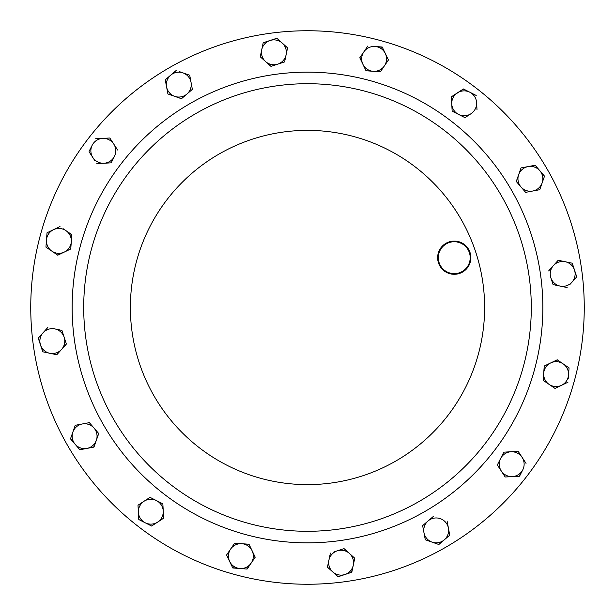<?xml version="1.0" encoding="UTF-8"?>
<svg xmlns="http://www.w3.org/2000/svg" width="615" height="615" viewBox="0 0 615 615"><rect width="100%" height="100%" fill="white"/><g stroke="black" fill="none" stroke-linecap="round" stroke-linejoin="round"><path stroke-width="0.92" d="M440.448 265.657A15.944 15.944 0 0 0 462.226 271.492A15.944 15.944 0 0 0 468.061 249.713A15.944 15.944 0 0 0 446.282 243.878A15.944 15.944 0 0 0 440.448 265.657M468.638 249.382A16.605 16.605 0 0 1 462.557 272.061A16.605 16.605 0 0 1 439.871 265.988A16.605 16.605 0 0 1 445.952 243.302A16.605 16.605 0 0 1 468.638 249.382M501.31 195.601A223.791 223.791 0 0 1 419.399 501.31A223.791 223.791 0 0 1 113.69 419.399A223.791 223.791 0 0 1 195.601 113.69A223.791 223.791 0 0 1 501.31 195.601A223.791 223.791 0 0 1 419.399 501.31A223.791 223.791 0 0 1 113.69 419.399M547.173 169.125A276.75 276.75 0 0 1 445.875 547.173A276.75 276.75 0 0 1 67.827 445.875A276.75 276.75 0 0 1 169.125 67.827A276.75 276.75 0 0 1 547.173 169.125M192.364 89.367L186.914 94.049A12.446 12.446 0 0 1 166.58 86.9L165.258 79.842L170.709 75.161L165.258 79.842L166.58 86.9A12.446 12.446 0 0 1 182.939 72.87L189.712 75.245L182.939 72.87A12.446 12.446 0 0 1 191.042 82.31L192.364 89.367L191.042 82.31A12.446 12.446 0 0 1 186.914 94.049L192.364 89.367M166.58 86.9L167.857 93.68M182.939 72.87L179.688 71.724M425.288 539.755L432.061 542.13A12.446 12.446 0 0 1 423.958 532.69L425.288 539.755L422.636 525.633L433.537 516.277L428.086 520.951A12.446 12.446 0 0 1 448.42 528.101A12.446 12.446 0 0 1 444.291 539.839L438.841 544.513L425.557 539.847M444.291 539.839L438.841 544.513L432.061 542.13A12.446 12.446 0 0 0 444.291 539.839L449.527 535.35M539.755 189.712L542.13 182.939A12.446 12.446 0 0 1 532.69 191.042L539.755 189.712L525.633 192.364L516.277 181.463L517.515 177.935M518.66 174.683A12.446 12.446 0 0 1 528.101 166.58L521.036 167.91L516.277 181.463L525.633 192.364L532.69 191.042A12.446 12.446 0 0 1 518.66 174.683L521.036 167.91L528.101 166.58A12.446 12.446 0 0 1 539.839 170.709L544.513 176.159L543.276 179.688M531.352 165.973L535.35 165.473M88.806 422.743L89.367 422.636L98.723 433.537L94.049 428.086A12.446 12.446 0 0 1 86.9 448.42L79.65 449.527M98.631 433.806L93.68 447.143M75.245 425.288L82.31 423.958L75.245 425.288L72.87 432.061A12.446 12.446 0 0 0 75.161 444.291L70.579 438.572M82.31 423.958A12.446 12.446 0 0 1 94.049 428.086L89.367 422.636L82.31 423.958A12.446 12.446 0 0 0 72.87 432.061L75.153 425.557M553.085 284.607L550.848 277.78A12.446 12.446 0 0 1 553.408 265.603L558.205 260.253L553.408 265.603A12.446 12.446 0 0 1 565.231 261.729L572.265 263.205L574.502 270.031L572.265 263.205L565.231 261.729A12.446 12.446 0 0 1 571.942 282.208A12.446 12.446 0 0 1 550.848 277.78L553.085 284.607L567.145 287.559L553.085 284.607M576.555 276.32L576.547 277.073M569.636 284.776L576.739 276.858L574.502 270.031M66.197 344.262L61.592 349.397A12.446 12.446 0 0 1 40.498 344.969A12.446 12.446 0 0 1 43.058 332.792L47.855 327.441L43.058 332.792A12.446 12.446 0 0 1 54.881 328.917L61.915 330.393L63.076 333.945M64.152 337.22L61.915 330.393L54.881 328.917A12.446 12.446 0 0 1 64.152 337.22L66.382 344.046L64.152 337.22A12.446 12.446 0 0 1 61.592 349.397L66.382 344.046M59.286 351.964L56.519 354.694M43.058 332.792L38.261 338.142L42.735 351.795L49.769 353.271L42.735 351.795L38.453 337.927M54.881 328.917L51.506 328.21M327.441 567.145L332.792 571.942A12.446 12.446 0 0 0 344.969 574.502L338.142 576.739L332.792 571.942A12.446 12.446 0 0 1 328.917 560.119L327.441 567.145L328.917 560.119A12.446 12.446 0 0 1 337.22 550.848L333.945 551.924M344.046 548.618L337.22 550.848A12.446 12.446 0 0 1 349.397 553.408L344.046 548.618L349.397 553.408A12.446 12.446 0 0 1 353.271 565.231L351.519 572.357M351.964 555.714L354.747 558.205L353.979 561.856M284.607 61.915L270.954 66.382L260.253 56.795L265.603 61.592A12.446 12.446 0 0 1 270.031 40.498L263.205 42.735L270.031 40.498A12.446 12.446 0 0 1 286.083 54.881A12.446 12.446 0 0 1 265.603 61.592L270.954 66.382L284.607 61.915L287.559 47.855L276.858 38.261L270.031 40.498M46.74 236.644L47.032 232.778L53.513 229.664A12.446 12.446 0 0 1 65.92 230.617L71.824 234.953M71.302 241.833A12.446 12.446 0 0 1 64.275 252.104L70.748 248.998L71.302 241.833L71.847 234.669L65.92 230.617A12.446 12.446 0 0 1 71.302 241.833L70.748 248.998L57.795 255.21L54.712 253.103M51.868 251.158L57.795 255.21L64.275 252.104A12.446 12.446 0 0 1 51.868 251.158L45.941 247.099L51.868 251.158A12.446 12.446 0 0 1 46.486 239.935L45.941 247.099M65.92 230.617L63.068 228.665M232.485 546.358L234.669 543.153L238.397 543.437M226.558 555.014L229.664 561.487A12.446 12.446 0 0 1 230.617 549.08L226.558 555.014L230.617 549.08A12.446 12.446 0 0 1 241.833 543.698L248.998 544.252L241.833 543.698A12.446 12.446 0 0 1 251.158 563.132A12.446 12.446 0 0 1 239.935 568.514L232.655 567.707M249.121 544.506L255.21 557.205L246.815 569.036M229.664 561.487L232.778 567.968L239.935 568.514A12.446 12.446 0 0 1 229.664 561.487L226.681 555.268M555.014 388.442L561.487 385.336A12.446 12.446 0 0 1 549.08 384.383L555.014 388.442L543.153 380.331L544.252 366.002L543.698 373.167A12.446 12.446 0 0 1 563.132 363.842L569.06 367.901L568.775 371.621M568.26 378.356L569.06 367.901L563.132 363.842A12.446 12.446 0 0 1 561.487 385.336L555.268 388.319M388.442 59.986L385.336 53.513A12.446 12.446 0 0 1 384.383 65.92L388.442 59.986L380.331 71.847L366.002 70.748L373.167 71.302A12.446 12.446 0 0 1 363.842 51.868A12.446 12.446 0 0 1 375.065 46.486L382.346 47.294M365.879 70.494L359.79 57.795L361.897 54.712M388.319 59.732L385.336 53.513A12.446 12.446 0 0 0 375.065 46.486L371.621 46.225M109.801 137.998L102.628 138.398A12.446 12.446 0 0 1 113.729 144.018L109.801 137.998L113.729 144.018A12.446 12.446 0 0 1 114.405 156.441L111.161 162.852L114.405 156.441A12.446 12.446 0 0 1 92.888 157.617A12.446 12.446 0 0 1 92.212 145.194L89.09 151.352M89.275 152.082L94.772 160.507M477.002 109.801L476.602 102.628A12.446 12.446 0 0 1 470.982 113.729L464.963 117.657L452.148 111.161L451.364 96.816L463.649 89.09M137.998 505.199L138.398 512.372A12.446 12.446 0 0 1 144.018 501.271L137.998 505.199L150.037 497.343L153.366 499.034M156.441 500.595A12.446 12.446 0 0 1 163.244 511.011L162.852 503.839L150.037 497.343L144.018 501.271A12.446 12.446 0 0 1 156.441 500.595L162.852 503.839L163.636 518.184L151.605 526.04L138.79 519.544L151.605 526.04L157.617 522.112A12.446 12.446 0 0 1 138.398 512.372L138.021 505.484M512.372 476.602L519.544 476.21L522.788 469.806A12.446 12.446 0 0 1 512.372 476.602L505.199 477.002L512.372 476.602A12.446 12.446 0 0 1 500.595 458.559L497.343 464.963L500.595 458.559A12.446 12.446 0 0 1 522.112 457.383A12.446 12.446 0 0 1 522.788 469.806L519.26 476.225M502.086 455.607L503.839 452.148L507.567 451.948M518.184 451.364L526.04 463.395L518.184 451.364L503.839 452.148L500.595 458.559M167.91 93.964L181.463 98.723L186.914 94.049M191.042 82.31L189.712 75.245M176.159 70.487L170.709 75.161M423.958 532.69A12.446 12.446 0 0 1 428.086 520.951L422.636 525.633L423.958 532.69M449.742 535.158L447.09 521.036M539.839 170.709L544.513 176.159L542.13 182.939A12.446 12.446 0 0 0 539.839 170.709L535.158 165.258L528.101 166.58M86.9 448.42A12.446 12.446 0 0 1 75.161 444.291L79.842 449.742L93.964 447.09L98.723 433.537M72.87 432.061L70.487 438.841L75.161 444.291M553.408 265.603L548.618 270.954M565.231 261.729L558.205 260.253M49.769 353.271L56.795 354.747L61.592 349.397M353.271 565.231A12.446 12.446 0 0 1 344.969 574.502L351.795 572.265L354.747 558.205L349.397 553.408M330.393 553.085L328.917 560.119M332.792 571.942L338.142 576.739L344.969 574.502M263.205 42.735L260.253 56.795M53.513 229.664A12.446 12.446 0 0 0 46.486 239.935L47.032 232.778L59.986 226.558M239.935 568.514L247.099 569.06L255.21 557.205L248.998 544.252M241.833 543.698L234.669 543.153L230.617 549.08M549.08 384.383A12.446 12.446 0 0 1 543.698 373.167L543.153 380.331L549.08 384.383M563.132 363.842L557.205 359.79L544.252 366.002M561.487 385.336L567.968 382.223M384.383 65.92A12.446 12.446 0 0 1 373.167 71.302L380.331 71.847L384.383 65.92M367.901 45.941L359.79 57.795L366.002 70.748M385.336 53.513L382.223 47.032L375.065 46.486M95.456 138.79L102.628 138.398A12.446 12.446 0 0 0 92.212 145.194M96.816 163.636L111.161 162.852M117.657 150.037L113.729 144.018M451.756 103.989A12.446 12.446 0 0 1 469.806 92.212L463.395 88.96L451.364 96.816L452.148 111.161L458.559 114.405A12.446 12.446 0 0 1 451.756 103.989M470.982 113.729A12.446 12.446 0 0 1 458.559 114.405L464.963 117.657L470.982 113.729M476.602 102.628A12.446 12.446 0 0 0 469.806 92.212L476.21 95.456M163.244 511.011A12.446 12.446 0 0 1 157.617 522.112L163.636 518.184L163.244 511.011M138.398 512.372L138.79 519.544M497.343 464.963L505.199 477.002M523.557 467.923A12.446 12.446 0 0 1 522.788 469.806M103.681 425.173A235.345 235.345 0 0 1 189.827 103.681A235.345 235.345 0 0 1 511.319 189.827A235.345 235.345 0 0 1 425.173 511.319A235.345 235.345 0 0 1 103.681 425.173M460.889 218.94A177.12 177.12 0 0 1 396.06 460.889A177.12 177.12 0 0 1 154.111 396.06A177.12 177.12 0 0 1 218.94 154.111A177.12 177.12 0 0 1 460.889 218.94"/></g></svg>
